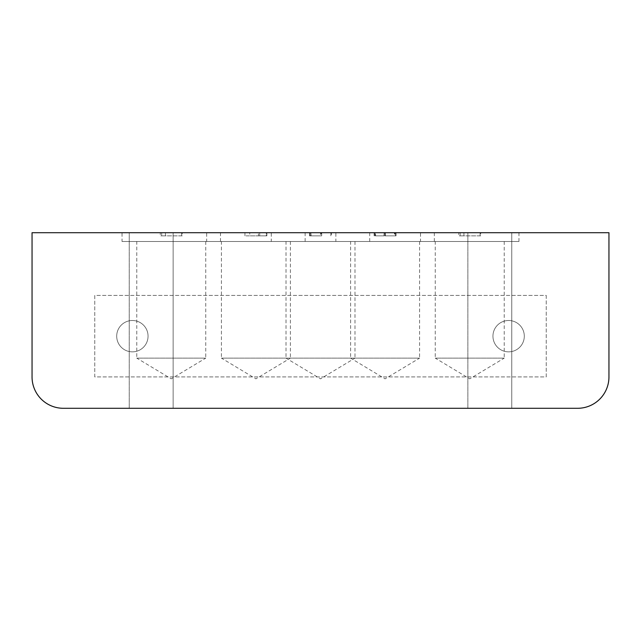 <?xml version="1.0" encoding="UTF-8"?>
<svg xmlns="http://www.w3.org/2000/svg" width="641" height="641" viewBox="0 0 641 641"><rect width="100%" height="100%" fill="white"/><g stroke="black" fill="none" stroke-linecap="round" stroke-linejoin="round"><path stroke-width="0.48" stroke-dasharray="3.21 2.4" d="M467.858 408.293L467.858 232.707L511.758 232.707L467.858 232.707L511.758 232.707L467.858 232.707L467.858 408.293L511.758 408.293L511.758 232.707L511.758 408.293L467.858 408.293M129.242 408.293L129.242 232.707L173.142 232.707L129.242 232.707L173.142 232.707L129.242 232.707L129.242 408.293L173.142 408.293L173.142 232.707L173.142 408.293L129.242 408.293M420.52 241.489L518.97 241.489L420.52 241.489L420.52 232.707L518.97 232.707L420.52 232.707M518.97 241.489L518.97 232.707M504.227 241.489L504.227 358.127L435.255 358.127L469.741 378.847L504.227 358.127L435.255 358.127L435.255 241.489L504.227 241.489L435.255 241.489M271.279 241.489L369.721 241.489L271.279 241.489L271.279 232.707L369.721 232.707L271.279 232.707M369.721 241.489L369.721 232.707M354.986 241.489L354.986 358.127L286.014 358.127L320.5 378.847L354.986 358.127L286.014 358.127L286.014 241.489L354.986 241.489L286.014 241.489M206.69 241.489L305.14 241.489L206.69 241.489L206.69 232.707L305.14 232.707L206.69 232.707M305.14 241.489L305.14 232.707M290.397 241.489L290.397 358.127L221.425 358.127L255.911 378.847L290.397 358.127L221.425 358.127L221.425 241.489L290.397 241.489L221.425 241.489M335.86 241.489L434.31 241.489L335.86 241.489L335.86 232.707L434.31 232.707L335.86 232.707M434.31 241.489L434.31 232.707M419.575 241.489L419.575 358.127L350.603 358.127L385.089 378.847L419.575 358.127L350.603 358.127L350.603 241.489L419.575 241.489L350.603 241.489M122.03 241.489L220.48 241.489L122.03 241.489L122.03 232.707L220.48 232.707L122.03 232.707M220.48 241.489L220.48 232.707M205.745 241.489L205.745 358.127L136.773 358.127L171.259 378.847L205.745 358.127L136.773 358.127L136.773 241.489L205.745 241.489L136.773 241.489M508.617 351.853A15.68 15.68 0 0 0 524.298 336.18A15.68 15.68 0 0 0 508.617 320.5A15.68 15.68 0 0 0 492.945 336.18A15.68 15.68 0 0 0 508.617 351.853A15.68 15.68 0 0 0 524.298 336.18A15.68 15.68 0 0 0 508.617 320.5A15.68 15.68 0 0 0 492.945 336.18A15.68 15.68 0 0 0 508.617 351.853M132.383 351.853A15.68 15.68 0 0 0 148.055 336.18A15.68 15.68 0 0 0 132.383 320.5A15.68 15.68 0 0 0 116.702 336.18A15.68 15.68 0 0 0 132.383 351.853A15.68 15.68 0 0 0 148.055 336.18A15.68 15.68 0 0 0 132.383 320.5A15.68 15.68 0 0 0 116.702 336.18A15.68 15.68 0 0 0 132.383 351.853M384.816 235.848L396.058 235.848L384.816 235.848L384.816 232.707L374.112 232.707L396.058 232.707L384.816 232.707M375.626 235.848L384.143 235.848L384.143 232.707L383.919 235.848L375.281 235.848L375.281 232.707L375.626 235.848M385.449 235.848L394.896 235.848L394.896 232.707L394.447 232.707L394.447 235.848L385.305 235.848L385.305 232.707L385.449 235.848M321.213 235.848L321.67 235.848L321.67 232.707L309.523 232.707L330.86 232.707L321.213 232.707L321.213 235.848L309.523 235.848L321.213 235.848M311.165 235.848L320.612 235.848L320.612 232.707L320.292 235.848L310.853 235.848L310.853 232.707L311.165 235.848M266.287 235.848L244.942 235.848L266.888 235.848L259.693 235.848L266.888 235.848L266.287 235.848L266.287 232.707L259.693 232.707L266.888 232.707L244.942 232.707L266.888 232.707L266.287 232.707L266.287 235.848M249.766 232.707L258.443 232.707L258.443 235.848L249.766 235.848L258.443 235.848L258.443 232.707L249.766 232.707L249.766 235.848M546.244 295.421L546.244 376.932L94.756 376.932L94.756 295.421L546.244 295.421L546.244 376.932L94.756 376.932L94.756 295.421L546.244 295.421M608.95 376.932L608.95 232.707L32.05 232.707L32.05 376.932A31.353 31.353 0 0 0 63.403 408.293L577.597 408.293A31.353 31.353 0 0 0 608.95 376.932M463.932 232.707L458.772 232.707L463.932 232.707L460.158 232.707L463.932 232.707L463.932 235.848L458.772 235.848L458.772 232.707L458.772 235.848L463.932 235.848L463.932 232.707L463.932 235.848L460.158 235.848L460.158 232.707L480.101 232.707L460.158 232.707L460.158 235.848L463.932 235.848L463.932 232.707M460.158 235.848L480.718 235.848L480.718 232.707L480.101 232.707L480.718 232.707L480.718 235.848L480.101 235.848L480.101 232.707L480.101 235.848L460.158 235.848L460.158 232.707M165.45 232.707L160.282 232.707L165.45 232.707L161.676 232.707L165.45 232.707L165.45 235.848L160.282 235.848L160.282 232.707L160.282 235.848L165.45 235.848L165.45 232.707L165.45 235.848L161.676 235.848L161.676 232.707L181.619 232.707L161.676 232.707L161.676 235.848L165.45 235.848L165.45 232.707M161.676 235.848L182.228 235.848L182.228 232.707L181.619 232.707L182.228 232.707L182.228 235.848L181.619 235.848L181.619 232.707L181.619 235.848L161.676 235.848L161.676 232.707M331.477 232.707L330.86 232.707L331.477 232.707L331.477 235.848L331.477 232.707M259.693 235.848L259.693 232.707L259.693 235.848M266.888 235.848L266.888 232.707L266.888 235.848M244.942 235.848L244.942 232.707L244.942 235.848M309.523 235.848L309.523 232.707M330.86 235.848L330.86 232.707L330.86 235.848M310.14 235.848L310.14 232.707M320.292 232.707L311.165 232.707L320.292 232.707M374.112 235.848L374.112 232.707M396.058 235.848L396.058 232.707M395.449 235.848L395.449 232.707M374.729 235.848L374.729 232.707M383.919 232.707L375.626 232.707L383.919 232.707M394.447 232.707L385.449 232.707L394.447 232.707"/><path stroke-width="0.96" d="M608.95 376.932L608.95 232.707L32.05 232.707L32.05 376.932A31.353 31.353 0 0 0 63.403 408.293L577.597 408.293A31.353 31.353 0 0 0 608.95 376.932"/></g></svg>
